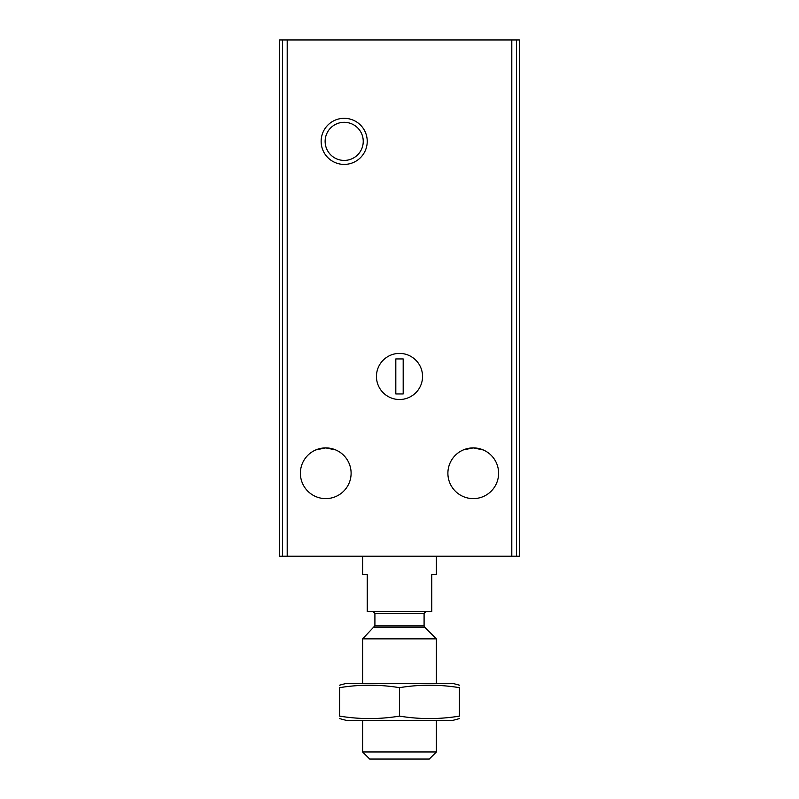 <?xml version="1.0" encoding="UTF-8"?>
<svg xmlns="http://www.w3.org/2000/svg" width="799" height="799" viewBox="0 0 799 799"><rect width="100%" height="100%" fill="white"/><g stroke="black" fill="none" stroke-linecap="round" stroke-linejoin="round"><path stroke-width="1.2" d="M483.135 449.907L473.258 447.899L483.065 449.877M335.62 449.907L325.742 447.899L335.56 449.877M463.41 449.887L473.258 447.899A25.348 25.348 0 0 1 495.21 485.932A25.348 25.348 0 0 1 451.295 485.932A25.348 25.348 0 0 1 473.258 447.899M315.905 449.887L325.742 447.899A25.348 25.348 0 0 1 347.705 485.932A25.348 25.348 0 0 1 303.79 485.932A25.348 25.348 0 0 1 325.742 447.899M282.456 39.95L279.65 39.95L279.65 556.224L519.35 556.224L519.35 39.95L282.456 39.95L282.456 556.224M344.189 118.312A23.051 23.051 0 0 1 364.144 152.889A23.051 23.051 0 0 1 324.224 152.889A23.051 23.051 0 0 1 344.189 118.312M399.5 353.408A23.051 23.051 0 0 1 419.465 387.974A23.051 23.051 0 0 1 379.535 387.974A23.051 23.051 0 0 1 399.5 353.408A23.051 23.051 0 0 1 419.465 387.974A23.051 23.051 0 0 1 379.535 387.974A23.051 23.051 0 0 1 399.5 353.408M344.189 122.307A19.056 19.056 0 0 1 360.689 150.891A19.056 19.056 0 0 1 327.68 150.891A19.056 19.056 0 0 1 344.189 122.307M403.185 358.931L395.815 358.931L395.815 393.967L403.185 393.967L403.185 358.931M362.626 556.224L362.626 574.661L367.23 574.661L367.23 611.545L431.77 611.545L431.77 574.661L436.374 574.661L436.374 556.224M436.374 751.979L362.626 751.979L369.697 759.05L429.303 759.05L436.374 751.979L436.374 720.328M362.626 683.455L362.626 638.86L436.374 638.86L436.374 683.455M362.626 751.979L362.626 720.328M373.073 611.545L374.911 613.382L374.911 625.807L362.626 638.86M339.575 718.601L346.027 720.328L452.973 720.328L459.425 718.601M459.425 716.114C459.425 719.38 459.425 719.38 459.425 716.114C439.45 719.39 419.475 719.39 399.5 716.114C379.525 719.39 359.55 719.39 339.575 716.114C339.575 719.38 339.575 719.38 339.575 716.114L339.575 687.669C359.55 684.393 379.525 684.393 399.5 687.669C419.475 684.393 439.45 684.393 459.425 687.669C459.425 684.403 459.425 684.403 459.425 687.669L459.425 716.114M339.575 685.182L346.027 683.455L452.973 683.455L459.425 685.182M339.575 687.669C339.575 684.403 339.575 684.403 339.575 687.669M399.5 716.114L399.5 687.669M287.201 39.95L287.201 556.224M511.799 39.95L511.799 556.224M516.544 39.95L516.544 556.224M374.371 627.105L424.629 627.105L436.374 638.86M374.911 625.807L424.089 625.807L424.629 627.105M374.911 613.382L424.089 613.382L425.927 611.545M424.089 625.807L424.089 613.382"/></g></svg>
